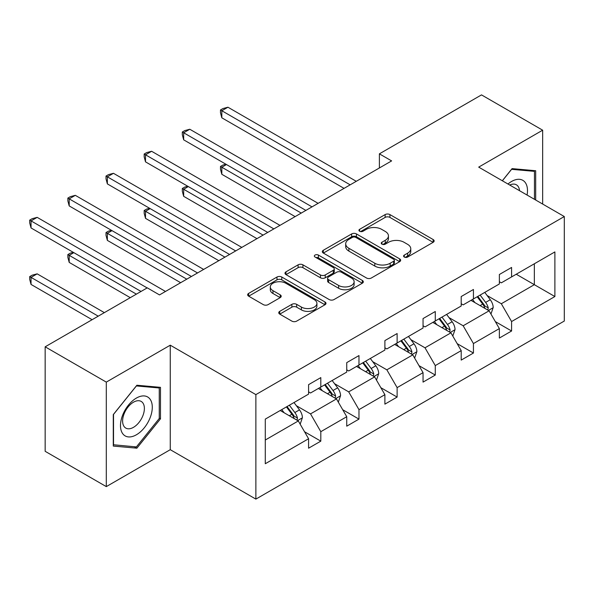 <?xml version="1.0" encoding="UTF-8"?>
<svg xmlns="http://www.w3.org/2000/svg" width="594" height="594" viewBox="0 0 594 594"><rect width="100%" height="100%" fill="white"/><g stroke="black" fill="none" stroke-linecap="round" stroke-linejoin="round"><path stroke-width="0.89" d="M404.284 257.039A2.376 1.374 0 0 0 407.647 257.039L433.152 242.315A3.393 1.96 0 0 0 434.147 240.926A3.393 1.96 0 0 0 433.152 239.545L389.939 214.59A3.393 1.96 0 0 0 385.135 214.59L359.63 229.321A2.376 1.374 0 0 0 358.932 230.294A2.376 1.374 0 0 0 359.63 231.259A2.376 1.374 0 0 0 362.993 231.259L366.29 229.351A10.863 6.274 0 0 1 381.66 229.351L385.261 231.437A10.863 6.274 0 0 1 388.439 235.87A10.863 6.274 0 0 1 385.261 240.303L381.957 242.211A2.376 1.374 0 0 0 381.259 243.184A2.376 1.374 0 0 0 381.957 244.149A2.376 1.374 0 0 0 385.32 244.149L388.617 242.248A10.863 6.274 0 0 1 403.987 242.248L407.588 244.327A10.863 6.274 0 0 1 410.766 248.76A10.863 6.274 0 0 1 407.588 253.193L404.284 255.101A2.376 1.374 0 0 0 403.586 256.073A2.376 1.374 0 0 0 404.284 257.039L404.284 255.101M279.744 311.345A3.393 1.96 0 0 0 278.749 312.726A3.393 1.96 0 0 0 279.744 314.115L291.869 321.116A3.393 1.96 0 0 0 296.666 321.116L325 304.759A3.393 1.96 0 0 0 325.995 303.371A3.393 1.96 0 0 0 325 301.99L281.786 277.034A3.393 1.96 0 0 0 276.982 277.034L248.648 293.391A3.393 1.96 0 0 0 247.661 294.78A3.393 1.96 0 0 0 248.648 296.161L263.298 304.618A3.393 1.96 0 0 0 268.102 304.618L280.219 297.616A3.393 1.96 0 0 0 281.214 296.235A3.393 1.96 0 0 0 280.219 294.847L272.958 290.652A9.081 5.242 0 0 1 270.3 286.947A9.081 5.242 0 0 1 275.906 282.105A9.081 5.242 0 0 1 285.803 283.241L314.256 299.666A9.081 5.242 0 0 1 316.914 303.371A9.081 5.242 0 0 1 311.308 308.219A9.081 5.242 0 0 1 301.41 307.083L296.666 304.343A3.393 1.96 0 0 0 291.869 304.343L279.744 311.345L279.744 314.115M170.263 345.188L106.304 382.113L45.159 346.814L45.159 451.314L106.304 486.612L170.263 449.688L255.873 499.109L255.873 394.609L170.263 345.188L170.263 449.688M542.656 204.046L542.656 130.19L478.697 167.122L564.3 216.543L255.873 394.609M542.656 130.19L481.504 94.892L379.388 153.846L379.388 167.968M45.159 346.814L147.275 287.852L159.504 294.914L391.617 160.907L379.388 153.846M366.535 278.007A3.393 1.96 0 0 0 371.332 278.007L399.665 261.65A3.393 1.96 0 0 0 400.66 260.261A3.393 1.96 0 0 0 399.665 258.88L356.452 233.932A3.393 1.96 0 0 0 351.648 233.932L323.314 250.282A3.393 1.96 0 0 0 322.319 251.67A3.393 1.96 0 0 0 323.314 253.059L366.535 278.007M315.986 257.558A2.376 1.374 0 0 1 318.399 257.893L318.399 255.064L362.333 280.435A3.393 1.96 0 0 1 363.328 281.816A3.393 1.96 0 0 1 362.333 283.204L333.999 299.562A3.393 1.96 0 0 1 329.202 299.562L285.981 274.614L285.981 271.837A3.393 1.96 0 0 0 284.994 273.225A3.393 1.96 0 0 0 285.981 274.614M285.981 271.837L298.106 264.835A3.393 1.96 0 0 1 302.91 264.835L320.433 274.955A3.393 1.96 0 0 0 325.237 274.955L333.279 270.315A3.393 1.96 0 0 0 334.274 268.926A3.393 1.96 0 0 0 333.279 267.545L315.035 257.009A2.376 1.374 0 0 1 314.337 256.036A2.376 1.374 0 0 1 315.808 254.767A2.376 1.374 0 0 1 318.399 255.064M106.304 382.113L106.304 486.612M265.288 419.112L308.583 394.119L308.583 384.66L320.812 377.598L320.812 387.058L346.74 372.089L346.74 362.63L358.969 355.568L358.969 365.028L384.89 350.059L384.89 340.6L397.126 333.538L397.126 342.998L423.047 328.029L423.047 318.57L435.276 311.508L435.276 320.968L461.204 305.999L461.204 296.54L473.433 289.478L473.433 298.938L499.361 283.969L499.361 274.51L511.59 267.449L511.59 276.915L554.885 251.915L554.885 296.54L511.59 321.54L511.59 330.999L499.361 338.06L499.361 328.593L473.433 343.562L473.433 353.029L461.204 360.09L461.204 350.623L435.276 365.592L435.276 375.059L423.047 382.113L423.047 372.653L397.126 387.622L397.126 397.082L384.89 404.143L384.89 394.683L358.969 409.652L358.969 419.112L346.74 426.173L346.74 416.713L320.812 431.682L320.812 441.142L308.583 448.203L308.583 438.743L265.288 463.736L265.288 419.112M255.873 499.109L564.3 321.042L564.3 216.543M318.362 388.469L336.464 398.923L310.536 413.892L296.384 405.717M310.536 413.892L320.812 431.682M336.464 398.923L346.74 416.713M308.583 391.862L310.536 392.99L320.812 387.058M356.519 366.439L374.621 376.893L348.693 391.862L334.541 383.687M348.693 391.862L358.969 409.652M374.621 376.893L384.89 394.683M346.74 369.832L348.693 370.96L358.969 365.028M394.676 344.409L412.778 354.863L386.85 369.832L372.69 361.657M386.85 369.832L397.126 387.622M412.778 354.863L423.047 372.653M384.89 347.802L386.85 348.93L397.126 342.998M432.833 322.386L450.935 332.833L425.007 347.802L410.848 339.627M425.007 347.802L435.276 365.592M450.935 332.833L461.204 350.623M423.047 325.772L425.007 326.9L435.276 320.968M470.99 300.356L489.092 310.803L463.164 325.772L449.005 317.597M463.164 325.772L473.433 343.562M489.092 310.803L499.361 328.593M461.204 303.742L463.164 304.871L473.433 298.938M516.238 274.228L534.34 284.682L501.321 303.742L487.162 295.567M501.321 303.742L511.59 321.54M554.885 296.54L534.34 284.682L534.34 263.781L554.885 251.915M499.361 281.712L501.321 282.841L511.59 276.915M265.288 440.013L298.307 420.953L280.212 410.499M298.307 420.953L308.583 438.743M495.329 321.606L511.59 330.999M457.172 343.636L473.433 353.029M419.015 365.666L435.276 375.059M380.858 387.696L397.126 397.082M342.701 409.726L358.969 419.112M304.544 431.756L320.812 441.142M535.684 200.022L535.684 170.73L512.08 168.622L502.324 180.762M160.484 418.822L160.484 387.347L136.88 385.239L113.276 414.605L113.276 446.072L136.88 448.18L160.484 418.822L159.259 418.117M405.234 257.38L407.588 256.021A10.863 6.274 0 0 0 410.766 251.581L410.766 248.76M388.439 235.87L388.439 238.691A10.863 6.274 0 0 1 385.261 243.132L382.907 244.483M433.108 242.337L389.939 217.419A3.393 1.96 0 0 0 385.135 217.419L360.58 231.593M399.621 261.679L356.452 236.754A3.393 1.96 0 0 0 351.648 236.754L323.359 253.081M393.659 261.234A2.376 1.374 0 0 0 394.357 260.261A2.376 1.374 0 0 0 393.659 259.296L355.732 237.392A2.376 1.374 0 0 0 352.368 237.392L348.886 239.404A10.863 6.274 0 0 0 345.701 243.837A10.863 6.274 0 0 0 348.886 248.277L374.814 263.246A10.863 6.274 0 0 0 390.176 263.246L393.659 261.234L393.659 264.063A2.376 1.374 0 0 0 394.357 263.09L394.357 260.261M345.701 243.837L345.701 246.666A10.863 6.274 0 0 0 348.886 251.099L348.886 248.277M393.659 264.063L390.176 266.067A10.863 6.274 0 0 1 374.814 266.067L348.886 251.099M286.033 274.636L298.106 267.664L298.106 264.835M334.274 268.926L334.274 271.755A3.393 1.96 0 0 1 333.279 273.136L325.237 277.784A3.393 1.96 0 0 1 320.433 277.784L302.91 267.664A3.393 1.96 0 0 0 298.106 267.664M318.399 257.893L362.288 283.234M338.625 285.454A9.081 5.242 0 0 0 348.522 286.59A9.081 5.242 0 0 0 354.128 281.749A9.081 5.242 0 0 0 351.47 278.044L341.446 272.252A3.393 1.96 0 0 0 336.642 272.252L328.601 276.901A3.393 1.96 0 0 0 327.606 278.282A3.393 1.96 0 0 0 328.601 279.67L338.625 285.454L338.625 288.283A9.081 5.242 0 0 0 348.522 289.419A9.081 5.242 0 0 0 354.128 284.571L354.128 281.749M327.606 278.282L327.606 281.111A3.393 1.96 0 0 0 328.601 282.492L328.601 279.67M338.625 288.283L328.601 282.492M316.914 303.371L316.914 306.2A9.081 5.242 0 0 1 311.308 311.041A9.081 5.242 0 0 1 301.41 309.905L296.666 307.165A3.393 1.96 0 0 0 291.869 307.165L279.789 314.137M270.3 286.947L270.3 289.768A9.081 5.242 0 0 0 272.958 293.481L272.958 290.652M280.175 297.646L272.958 293.481M324.955 304.781L281.786 279.863A3.393 1.96 0 0 0 276.982 279.863L248.7 296.191M134.385 446.747L136.88 448.18M490.948 314.026L493.198 307.529A9.17 5.294 -120 0 0 490.273 299.725L484.778 292.389M474.933 302.628L472.549 299.45M226.47 164.553L221.822 167.233L221.822 174.294L295.129 216.617M487.733 310.023L488.246 307.915A9.17 5.294 -120 0 0 485.625 302.405L480.13 295.077M477.836 296.399L483.88 304.47A4.67 2.695 60 0 1 484.726 305.888L488.246 307.915M477.197 296.77L482.692 304.098A9.17 5.294 60 0 1 484.971 308.427M221.822 174.294L220.478 169.283L220.478 166.454L301.24 213.083M220.478 166.454L222.928 165.043L225.935 164.241M350.163 184.838L221.822 110.744L227.94 107.217L356.274 181.311M344.045 188.372L221.822 117.805L221.822 110.744L220.478 109.972L222.928 108.561L227.94 107.217M221.822 117.805L220.478 112.793L220.478 109.972M452.791 336.056L455.041 329.559A9.17 5.294 -120 0 0 452.116 321.748L446.621 314.419M436.776 324.658L434.392 321.48M188.32 186.575L183.672 189.263L183.672 196.324L256.972 238.647M449.576 332.053L450.089 329.945A9.17 5.294 -120 0 0 447.468 324.435L441.981 317.107M439.679 318.429L445.723 326.5A4.67 2.695 60 0 1 446.569 327.918L450.089 329.945M439.04 318.8L444.535 326.128A9.17 5.294 60 0 1 446.814 330.457M183.672 196.324L182.321 191.313L182.321 188.484L263.09 235.113M182.321 188.484L184.771 187.073L187.778 186.271M414.634 358.085L416.884 351.589A9.17 5.294 -120 0 0 413.959 343.778L408.472 336.449M398.619 346.688L396.235 343.51M150.163 208.605L145.515 211.293L145.515 218.354L218.815 260.669M411.427 354.083L411.939 351.975A9.17 5.294 -120 0 0 409.311 346.465L403.823 339.129M401.522 340.459L407.566 348.529A4.67 2.695 60 0 1 408.42 349.948L411.939 351.975M400.883 340.83L406.378 348.158A9.17 5.294 60 0 1 408.665 352.487M145.515 218.354L144.171 213.343L144.171 210.514L224.933 257.143M144.171 210.514L146.614 209.103L149.621 208.301M312.006 206.868L183.672 132.774L189.783 129.247L318.117 203.341M305.888 210.402L183.672 139.835L183.672 132.774L182.321 132.002L184.771 130.591L189.783 129.247M183.672 139.835L182.321 134.823L182.321 132.002M273.849 228.898L145.515 154.804L151.626 151.277L279.967 225.371M267.738 232.432L145.515 161.865L145.515 154.804L144.171 154.032L146.614 152.613L151.626 151.277M145.515 161.865L144.171 156.853L144.171 154.032M527.071 195.047A22.483 12.979 120 0 0 507.974 184.021M519.535 190.696A15.392 8.888 120 0 0 516.394 184.808A15.392 8.888 120 0 0 509.726 185.031M502.368 180.791L511.59 169.32L534.459 171.362L534.459 199.317M532.944 170.485L534.459 171.362M150.156 417.664A22.483 12.979 120 0 0 144.342 395.946A22.483 12.979 120 0 0 122.624 415.199A22.483 12.979 120 0 0 128.438 436.917A22.483 12.979 120 0 0 150.156 417.664M142.924 415.6A15.392 8.888 120 0 0 141.194 401.425A15.392 8.888 120 0 0 124.072 413.914A15.392 8.888 120 0 0 125.802 428.088A15.392 8.888 120 0 0 142.924 415.6M113.521 444.884L113.521 414.389L136.39 385.937L159.259 387.979L159.259 418.473L136.39 446.926L113.276 444.743M157.744 387.102L159.259 387.979M376.477 380.108L378.727 373.611A9.17 5.294 -120 0 0 375.802 365.807L370.314 358.479M360.461 368.718L358.085 365.54M112.006 230.635L107.358 233.323L107.358 240.384L180.658 282.699M373.27 376.113L373.782 374.005A9.17 5.294 -120 0 0 371.153 368.495L365.666 361.159M363.372 362.488L369.409 370.552A4.67 2.695 60 0 1 370.262 371.97L373.782 374.005M362.734 362.86L368.221 370.188A9.17 5.294 60 0 1 370.508 374.517M107.358 240.384L106.014 235.365L106.014 232.544L186.776 279.173M106.014 232.544L108.457 231.133L111.464 230.323M235.692 250.928L107.358 176.834L113.469 173.307L241.81 247.401M229.581 254.462L107.358 183.895L107.358 176.834L106.014 176.062L108.457 174.643L113.469 173.307M107.358 183.895L106.014 178.883L106.014 176.062M338.32 402.138L340.57 395.641A9.17 5.294 -120 0 0 337.644 387.837L332.157 380.509M322.304 390.748L319.928 387.57M73.849 252.665L69.201 255.353L69.201 262.407L130.272 297.668M335.113 398.136L335.625 396.035A9.17 5.294 -120 0 0 333.004 390.518L327.509 383.189M325.215 384.518L331.259 392.582A4.67 2.695 60 0 1 332.105 394L335.625 396.035M324.576 384.882L330.064 392.218A9.17 5.294 60 0 1 332.35 396.547M69.201 262.407L67.857 257.395L67.857 254.574L136.39 294.141M67.857 254.574L70.3 253.163L73.314 252.353M197.535 272.958L69.201 198.864L75.319 195.337L203.653 269.431M191.424 276.485L69.201 205.925L69.201 198.864L67.857 198.084L70.3 196.673L75.319 195.337M69.201 205.925L67.857 200.913L67.857 198.084M300.17 424.168L302.413 417.671A9.17 5.294 -120 0 0 299.495 409.867L294 402.539M284.155 412.778L281.771 409.6M104.351 312.637L37.162 273.849L31.044 277.376L31.044 284.437L92.122 319.698M296.955 420.166L297.468 418.065A9.17 5.294 -120 0 0 294.847 412.548L289.352 405.219M287.058 406.548L293.102 414.612A4.67 2.695 60 0 1 293.948 416.03L297.468 418.065M286.419 406.912L291.906 414.248A9.17 5.294 60 0 1 294.193 418.577M31.044 284.437L29.7 279.425L29.7 276.604L98.233 316.171M29.7 276.604L32.143 275.193L37.162 273.849M147.149 287.927L31.044 220.894L37.162 217.359L165.496 291.454M141.038 291.454L31.044 227.955L31.044 220.894L29.7 220.114L32.143 218.703L37.162 217.359M31.044 227.955L29.7 222.943L29.7 220.114M407.588 256.021L407.588 253.193M381.957 244.149L381.957 242.211M385.261 243.132L385.261 240.303M359.63 231.259L359.63 229.321M385.135 217.419L385.135 214.59M389.939 217.419L389.939 214.59M433.152 242.315L433.152 239.545M323.314 253.059L323.314 250.282M351.648 236.754L351.648 233.932M356.452 236.754L356.452 233.932M399.665 261.65L399.665 258.88M374.814 266.067L374.814 263.246M390.176 266.067L390.176 263.246M302.91 267.664L302.91 264.835M320.433 277.784L320.433 274.955M325.237 277.784L325.237 274.955M333.279 273.136L333.279 270.315M362.333 283.204L362.333 280.435M291.869 307.165L291.869 304.343M296.666 307.165L296.666 304.343M301.41 309.905L301.41 307.083M280.219 297.616L280.219 294.847M248.648 296.161L248.648 293.391M276.982 279.863L276.982 277.034M281.786 279.863L281.786 277.034M325 304.759L325 301.99M488.431 310.424L493.139 307.707M485.625 302.405L490.273 299.725M480.086 305.606L482.692 304.098M450.274 332.454L454.982 329.737M447.468 324.435L452.116 321.748M441.929 327.636L444.535 326.128M412.117 354.484L416.825 351.759M409.311 346.465L413.959 343.778M403.772 349.666L406.378 348.158M373.96 376.507L378.668 373.789M371.153 368.495L375.802 365.807M365.614 371.688L368.221 370.188M335.803 398.537L340.511 395.819M333.004 390.518L337.644 387.837M327.457 393.718L330.064 392.218M297.646 420.567L302.353 417.849M294.847 412.548L299.495 409.867M289.3 415.748L291.906 414.248"/></g></svg>

